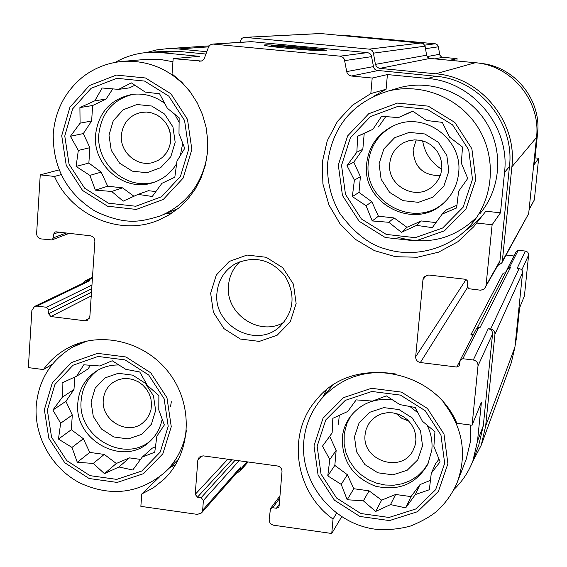 <?xml version="1.0" encoding="UTF-8"?>
<svg xmlns="http://www.w3.org/2000/svg" width="567" height="567" viewBox="0 0 567 567"><rect width="100%" height="100%" fill="white"/><g stroke="black" fill="none" stroke-linecap="round" stroke-linejoin="round"><path stroke-width="0.85" d="M341.547 165.38L345.48 194.375L361.413 218.968L386.255 234.412L415.214 237.672L442.657 228.005L463.14 207.196L472.488 179.292L468.725 149.851L452.544 124.839L427.227 109.318L397.921 106.39L370.52 116.54L350.441 137.618L341.547 165.38M354.389 180.122L346.997 165.642L356.856 152.176L357.657 136.243L372.902 129.29L381.641 116.228L398.36 117.638L412.641 111.082L426.455 120.48L442.31 122.359L449.553 137.136L462.516 147.066L461.325 163.119L467.74 178.463L458.597 191.32L456.619 207.969L442.189 214.092L432.309 227.636L416.632 225.375L401.443 232.328L388.813 222.285L372.236 220.953L366.076 205.729L352.348 196.586L354.389 180.122L360.392 176.663L353.787 162.176L346.997 165.642M64.773 135.988L69.075 164.246L84.618 188.187L108.396 203.17L135.818 206.253L161.538 196.742L180.455 176.387L188.712 149.149L184.558 120.466L168.782 96.128L144.564 81.074L116.83 78.303L91.159 88.275L72.619 108.885L64.773 135.988M78.324 150.439L70.421 136.278L80.089 123.181L79.904 107.574L94.788 100.82L102.159 87.991L118.609 89.38L131.338 82.888L145.202 92.067L159.575 93.796L167.343 108.247L179.158 117.823L178.988 133.543L184.722 148.412L176.982 161.042L174.82 177.216L161.942 183.304L152.261 196.473L138.036 194.389L123.195 201.15L111.692 191.455L95.376 190.143L89.877 175.38L76.098 166.443L78.324 150.439L89.87 147.689L83.335 133.571L70.421 136.278M47.352 410.111L51.576 437.27L66.771 460.624L89.983 475.642L116.724 479.384L141.785 471.021L160.199 452.097L168.208 426.285L164.118 398.736L148.703 375.007L125.073 359.91L98.034 356.452L73.015 365.24L54.964 384.412L47.352 410.111M60.655 423.216L52.887 410.054L62.342 397.191L62.101 382.874L76.644 376.219L83.774 364.794L99.856 365.977L112.216 360.754L125.789 369.315L139.758 372.002L147.399 385.425L158.88 395.546L158.788 409.955L164.352 424.966L156.868 436.207L154.741 452.232L142.246 457.066L132.777 470.008L118.95 466.988L104.448 473.643L93.25 463.423L77.296 462.311L71.959 447.42L58.465 439.078L60.655 423.216L72.3 415.023L65.907 401.316L52.887 410.054M317.151 446.222L321.028 474.055L336.592 498.032L360.818 513.518L389.026 517.458L415.731 509.003L435.626 489.704L444.67 463.296L440.949 435.052L425.151 410.678L400.479 395.114L371.938 391.464L345.275 400.373L325.763 419.941L317.151 446.222M329.788 459.546L322.503 446.13L332.134 432.897L332.829 418.326L347.72 411.486L356.154 399.884L372.498 401.082L386.333 395.865L399.855 404.604L415.228 407.496L422.372 421.196L434.953 431.7L433.883 446.371L440.098 461.857L431.281 473.254L429.332 489.746L415.349 494.552L405.703 507.855L390.493 504.609L375.652 511.455L363.39 500.859L347.181 499.74L341.214 484.381L327.769 475.869L329.788 459.546L336.16 450.382L329.696 436.328L322.503 446.13M479.88 63.32C514.141 65.85 541.811 99.65 537.53 133.812L534.383 164.345L538.65 158.25L534.348 199.889L529.054 209.903M515.687 339.789L516.551 337.493L519.606 307.838L524.425 295.931L528.678 254.562L527.87 252.343L526.226 251.195L518.266 250.21L516.487 251.138L507.614 268.326L509.52 267.333L510.484 267.447L507.621 268.935L477.258 327.868M516.551 337.493L515.042 346.076M386.099 89.225L370.811 93.598L372.193 78.048L387.417 74.568L386.099 89.225L374.128 96.078M500.47 212.809L485.834 211.215L476.606 223.029L492.121 224.745L500.47 212.809L504.538 172.34L509.457 166.599L499.931 260.948L499.329 262.826L484.275 288.979L480.681 290.233L468.859 288.723L467.35 286.647L467.577 281.005L465.649 279.304L428.68 275.009L424.159 276.767L422.968 279.581L415.668 356.771L466.131 279.467M454.047 489.349C462.438 481.277 468.725 471.765 472.899 460.822L477.513 441.069L481.426 402.131L472.077 425.229L456.853 423.251C433.904 367.926 351.987 354.722 316.776 399.416C286.37 433.238 294.592 491.702 333.035 519.067L331.752 533.497L341.639 516.792M336.557 513.263L333.035 519.067M449.801 60.3L457.094 58.635L456.874 60.974M535.05 157.874L538.65 158.25M61.123 174.629L54.482 176.443L40.243 174.87L59.06 169.909M54.482 176.443C71.938 215.878 120.105 236.467 158.306 220.258L169.257 214.787L179.243 207.621L188.031 198.904L195.402 188.846L201.172 177.669L205.211 165.635L207.402 153.033L207.699 140.155L206.076 127.306L202.575 114.796L197.281 102.932L190.314 91.996L181.837 82.25L172.056 73.93L173.162 58.656L199.336 56.331L160.766 52.596L177.974 51.328L206.069 54.042M52.377 364.248L43.411 369.564L28.35 367.614L31.88 310.447L34.516 306.478L36.983 306.095L46.607 307.286L48.854 310.057L48.62 313.771L91.485 292.189M159.334 477.074L141.757 493.985L140.864 506.359L197.38 514.389L201.505 512.937L239.862 469.313L240.918 466.818L240.741 469.051L239.685 471.538L236.68 472.928M434.96 58.89L442.827 57.281L457.094 58.635M506.14 255.093L513.986 255.986M347.337 35.622L435.499 43.829L437.022 44.517L438.199 46.133L439.921 55.24L441.246 56.743L442.827 57.281M473.466 334.445L470.816 334.884L473.098 335.161M415.668 356.771C415.689 359.903 417.255 361.824 420.36 362.526L456.733 367.047L459.32 365.722L460.248 360.038L462.835 358.72L473.296 360.01L488.272 328.704L490.653 328.995C493.517 329.625 494.941 331.376 494.948 334.254L485.664 426.008L481.22 445.237L472.304 462.339M488.272 328.704C491.128 329.335 492.56 331.093 492.56 333.963L483.304 425.704L478.846 444.769L473.176 460.071M34.516 306.478L87.46 281.083L89.735 280.729L87.531 280.459L92.421 278.121M83.101 283.174L85.27 280.814L87.531 280.459M507.366 269.431L507.614 268.326M460.248 360.038L476.4 328.768L478.754 327.563L479.944 327.705L510.484 267.447M525.439 251.018L517.21 268.212L521.123 269.247L522.214 270.579L522.618 272.238L514.935 347.089L511.299 362.724L481.489 444.507M331.752 533.497L273.733 525.248C270.75 524.525 269.233 522.654 269.176 519.641L270.459 508.613L272.684 507.727L276.413 508.245L279.255 504.382M276.413 508.245L278.652 507.345L279.106 506.14L282.005 471.616C281.955 468.569 280.431 466.698 277.433 465.982L203.135 455.854L199.208 457.122L197.84 460.099L195.211 494.374L227.792 459.22M195.211 494.374L197.472 497.16L201.143 497.677L203.404 500.463L202.653 510.215L201.505 512.937M48.62 313.771L50.874 316.542L84.689 320.752L89.416 318.158M40.243 174.87L36.635 233.349C36.742 236.418 38.251 238.275 41.157 238.92L51.888 239.933L53.418 237.828L53.652 234.072L55.205 231.953L56.239 231.839L90.316 235.794C93.264 236.439 94.781 238.303 94.873 241.393L89.87 316.386L87.431 320.256L84.689 320.752M505.7 272.663L503.092 273.301L470.816 334.884M146.548 52.525L156.705 49.896L167.152 48.684L178.144 48.953L206.863 51.725M239.749 42.369L241.712 38.513L243.434 37.55L245.142 37.379L369.677 49.187L372.037 50.399L373.27 52.27L375.418 64.369L426.611 55.197L425.023 45.799L423.032 43.326L320.483 33.517M497.854 265.441L501.745 263.067L502.334 261.224L511.881 166.847C517.458 121.841 480.802 77.105 435.732 73.795L379.245 68.324L376.573 66.793L375.418 64.369M379.684 68.387L430.048 58.422L427.787 57.402L426.611 55.197M430.048 58.422L475.302 62.724C511.654 65.354 541.06 101.231 536.51 137.476L528.678 213.596L501.745 263.067M163.976 51.285L177.974 51.328M251.273 41.646L367.891 52.674L369.911 53.589L371.314 55.332L373.653 67.487L374.574 69.032L376.396 70.315L435.499 76.219C479.271 79.444 514.864 122.883 509.457 166.599M115.257 62.342C125.789 56.353 137.136 53.022 149.305 52.334L160.766 52.596M173.162 58.656L201.498 61.045M372.193 78.048L351.377 76.021L349.074 75.22L347.642 73.873L346.791 72.08L344.339 59.181L342.794 57.26L340.094 56.176L212.852 44.056L210.414 44.814L208.663 46.7L203.978 59.308L202.036 60.839L199.591 61.236M288.646 48.408C310.369 50.364 322.871 51.087 326.16 50.569C328.456 49.223 261.536 43.404 264.279 45.197C265.788 45.892 273.911 46.962 288.646 48.408M504.538 172.34C510.137 126.965 473.169 81.832 427.745 78.473L387.417 74.568M492.121 224.745L486.032 285.605L485.373 287.667M473.296 360.01C476.436 360.711 478.016 362.639 478.016 365.8L472.077 425.229M210.648 293.224L213.412 312.339L224.015 328.676L240.38 339.045L259.332 341.398L277.15 335.239L290.304 321.723L296.137 303.501L293.444 284.187L282.735 267.674L266.164 257.269L247.063 255.058L229.266 261.422L216.289 275.059L210.648 293.224M370.811 93.598L352.305 105.306L337.478 121.366L327.272 140.687L322.318 161.992L322.899 183.892L328.959 204.985L340.087 223.908L355.573 239.458L374.426 250.635L395.447 256.702L417.291 257.241L438.532 252.18L457.775 241.804L473.736 226.765L476.606 223.029M141.757 493.985L153.381 487.797L163.686 479.604C191.093 453.735 194.006 406.199 169.668 373.717C145.627 341.008 99.31 330.029 66.63 348.748C57.38 353.999 49.641 360.945 43.411 369.564M165.288 213.851L172.474 212.738M172.942 61.739L159.157 59.244L145.96 59.393M464.805 231.173L474.189 224.036L482.432 215.573M397.857 237.311C427.986 245.596 454.309 238.87 476.826 217.133M480.029 213.546C501.108 188.499 503.694 150.028 485.869 121.813C468.129 93.541 432.267 79.224 400.529 87.424L395.071 89.033M470.73 425.052L470.78 440.183L466.159 459.355L457.675 481.27M326.266 390.117L322.793 397.205M169.916 467.513L175.685 464.621M103.3 399.912C100.961 420.473 127.915 436.009 143.004 422.698L146.633 419.027L149.341 414.59L151.006 409.601L151.538 404.292L150.921 398.92L149.171 393.746L146.378 389.019L142.678 384.958L138.249 381.768L133.302 379.599L128.071 378.55L122.805 378.671L117.773 379.954L113.194 382.342C107.262 386.574 103.967 392.428 103.3 399.912M91.06 401.911L93.279 416.462L101.415 428.971L113.861 436.987L128.192 438.929L141.587 434.393L151.396 424.244L155.642 410.465L153.459 395.801L145.258 383.193L132.692 375.156L118.283 373.292L104.895 377.948L95.192 388.168L91.06 401.911M97.481 370.421C87.672 377.884 82.229 387.941 81.152 400.6C77.147 436.462 123.946 463.749 150.56 440.779M162.226 418.97C160.348 428.425 155.875 436.229 148.809 442.366C122.451 466.995 73.696 439.68 77.821 402.896C79.033 389.203 85.17 378.628 96.234 371.179C103.137 366.856 110.763 364.794 119.113 364.992M121.381 135.123C119.658 152.211 137.349 167.442 153.161 162.431L158.094 160.426L162.467 157.35L166.067 153.352L168.739 148.611L170.341 143.359L170.802 137.831L170.093 132.295L168.257 127.008L165.366 122.224L161.567 118.177L157.038 115.044L151.991 112.975L146.669 112.075L141.318 112.379C129.609 115.2 122.961 122.784 121.381 135.123M169.016 128.801L170.582 134.981M108.992 135.215L111.252 150.34L119.566 163.154L132.309 171.149L146.995 172.751L160.73 167.612L170.802 156.726L175.175 142.211L172.956 126.965L164.572 114.045L151.708 106.029L136.938 104.512L123.209 109.778L113.251 120.75L108.992 135.215M133.068 94.292C112.897 99.53 101.486 112.812 98.842 134.145C95.837 164.43 127.497 191.221 155.372 181.816M182.751 143.104L180.285 155.748M176.677 163.594C171.085 172.885 163.253 179.215 153.189 182.581C125.045 192.723 92.478 165.67 95.547 134.861C98.481 112.344 110.735 98.849 132.309 94.384C144.202 93.009 155.067 96.064 164.905 103.563M174.7 114.137L179.172 122.444M365.113 434.499C361.406 460.688 402.017 474.047 413.18 450.155L415.136 445.145L415.937 439.786L415.54 434.336L413.967 429.042L411.295 424.166L407.638 419.92L403.172 416.525L398.119 414.123L392.704 412.84L387.19 412.726L381.832 413.782L376.885 415.965L372.576 419.169L368.635 423.96L366.126 429.417L365.113 434.499M396.078 413.499L401.868 418.326L408.85 421.146M354.481 436.803L356.523 451.708L364.85 464.536L377.828 472.793L392.917 474.841L407.163 470.256L417.737 459.901L422.514 445.818L420.523 430.8L412.131 417.858L399.026 409.58L383.838 407.616L369.606 412.329L359.138 422.755L354.481 436.803M350.909 415.802L346.777 423.755L344.212 433.925L344.148 444.131L345.976 452.714L349.449 460.851L354.446 468.222L360.768 474.536L368.174 479.569L376.375 483.105L385.05 485.012L393.881 485.217L402.506 483.701L410.6 480.518L417.836 475.791L423.939 469.696L428.652 462.466M426.937 424.917C430.984 432.883 432.621 441.204 431.848 449.886L427.915 464.111C416.192 484.09 398.679 491.44 375.375 486.16C353.106 477.379 342.064 461.325 342.248 437.993C342.992 430.119 345.664 423.01 350.257 416.667C360.959 403.229 375.148 397.665 392.839 399.983M409.764 406.404L418.184 413.038M389.749 163.445C386.765 185.338 415.228 201.25 431.969 186.926L435.881 183.134L438.922 178.591L440.942 173.502L441.856 168.08L441.622 162.573L440.254 157.222L437.802 152.261L434.386 147.909L430.14 144.365L425.271 141.778L419.984 140.262L414.512 139.886L409.105 140.666L403.988 142.558C395.653 147.044 390.904 154.004 389.749 163.445M416.249 139.879L413.109 149.66C413.938 166.96 422.989 175.621 440.24 175.635M379.061 163.757L381.123 179.257L389.642 192.411L402.939 200.647L418.425 202.334L433.053 197.118L443.926 185.99L448.858 171.135L446.839 155.5L438.256 142.225L424.818 133.975L409.239 132.38L394.625 137.731L383.859 148.937L379.061 163.757M394.327 125.406C379.089 133.188 370.435 145.599 368.352 162.623C362.915 202.596 416.539 230.074 445.116 201.597L445.329 201.398M458.604 173.261C457.307 184.97 452.402 194.8 443.897 202.759C415.15 231.414 361.193 203.751 366.665 163.537C368.954 145.443 378.387 132.65 394.958 125.144C425.285 111.423 463.133 139.907 458.604 173.261M422.599 140.864C424.832 153.154 431.211 162.665 441.743 169.377M170.582 406.284L171.333 401.748M240.068 261.571C233.221 267.964 229.366 275.902 228.501 285.392C225.042 314.153 260.232 337.379 284.258 322.021M216.963 292.955C212.972 325.288 255.66 348.847 279.283 327.124C294.124 312.034 296.009 294.953 284.953 275.881C270.629 259.112 253.874 255.207 234.695 264.158C224.163 270.764 218.252 280.367 216.963 292.955M329.696 436.328L332.134 432.897M338.471 424.265L339.264 415.327M356.211 399.891L347.72 411.486M439.028 459.107L435.591 463.707L431.281 473.254M430.466 480.341L419.984 484.594L415.349 494.552M419.984 484.594L411.011 496.593L405.703 507.855M411.011 496.593L395.624 494.481L390.493 504.609M395.624 494.481L381.634 500.151L375.652 511.455M381.634 500.151L369.067 490.831L363.39 500.859M369.067 490.831L353.801 488.726L347.181 499.74M353.801 488.726L347.351 474.699L341.214 484.381M347.351 474.699L334.828 465.408L327.769 475.869M334.828 465.408L336.16 450.382M65.907 401.316L73.979 389.501L62.342 397.191M73.979 389.501L74.794 377.062M90.564 365.226L88.034 368.933L76.644 376.219M155.535 446.753L152.31 448.128L142.246 457.066M140.552 459.405L129.453 457.874L118.95 466.988M129.453 457.874L116.32 463.473L104.448 473.643M116.32 463.473L104.25 454.408L93.25 463.423M104.25 454.408L89.756 452.416L77.296 462.311M89.756 452.416L83.37 438.738L71.959 447.42M83.37 438.738L71.336 429.701L58.465 439.078M71.336 429.701L72.3 415.023M83.335 133.571L91.627 120.991L80.089 123.181M91.627 120.991L92.641 105.519L79.904 107.574M92.641 105.519L106.057 99.083L94.788 100.82M106.057 99.083L112.79 88.87M134.953 85.234L129.418 87.885L118.609 89.38M155.932 191.554L148.384 190.718L138.036 194.389M133.954 196.253L122.557 187.854L111.692 191.455M122.557 187.854L107.702 186.21L95.376 190.143M107.702 186.21L101.181 172.12L89.877 175.38M101.181 172.12L88.863 163.055L76.098 166.443M88.863 163.055L89.87 147.689M353.787 162.176L362.816 149.305L356.856 152.176M362.816 149.305L364.22 133.458L357.657 136.243M364.22 133.458L372.902 129.29M378.536 126.902L385.794 116.568M412.833 111.21L398.36 117.638M456.959 205.204L446.349 209.896L442.189 214.092M436.009 222.576L421.331 220.953L416.632 225.375M421.331 220.953L406.957 227.296L401.443 232.328M406.957 227.296L394.086 217.934L388.813 222.285M394.086 217.934L378.423 216.197L372.236 220.953M378.423 216.197L371.824 201.739L366.076 205.729M371.824 201.739L359.003 192.404L352.348 196.586M359.003 192.404L360.392 176.663M265.065 44.949L264.25 45.154C262.826 46.522 328.194 52.199 326.174 50.534C327.343 49.301 271.735 44.219 265.065 44.949M273.393 45.551L271.182 45.721L317.329 50.116L319.271 49.917L273.393 45.551L273.358 45.934M536.736 134.733L537.53 133.812M529.139 209.138L534.348 199.889M521.81 269.942L528.657 254.959M345.36 35.792L347.954 35.629M424.782 45.14L435.173 43.787M425.519 48.691L438.376 46.792M427.135 56.601L439.623 54.276M422.968 279.581L426.554 275.193M420.36 362.526L467.562 287.398M456.733 367.047L460.014 360.697M505.339 272.883L507.437 268.815M509.52 267.333L518.266 250.21M462.835 358.72L478.754 327.563M490.653 328.995L519.138 268.432M197.84 460.099L202.086 455.825M203.404 500.463L239.061 460.751M202.653 510.215L240.918 466.818M240.741 469.051L247.063 461.843M36.983 306.095L89.735 280.729M46.607 307.286L91.96 285.024M50.874 316.542L91.237 295.953M178.144 48.953L208.571 46.87M245.142 37.379L321.099 33.517M369.237 49.123L421.657 42.929M373.504 53.142L425.094 46.161M435.732 73.795L475.302 62.724M511.881 166.847L536.51 137.476M502.334 261.224L528.678 213.596M494.948 334.254L522.597 272.67M485.664 426.008L514.935 347.089M213.511 44.077L252.088 41.653M340.094 56.176L367.451 52.611M344.793 60.605L371.718 56.629M346.678 71.598L373.426 66.608M351.377 76.021L377.693 70.627M427.745 78.473L435.499 76.219M486.032 285.605L499.931 260.948M478.016 365.8L492.56 333.963M477.513 441.069L483.304 425.704M272.684 507.727L279.772 498.187M197.472 497.16L231.754 459.759M201.143 497.677L235.149 460.22M48.854 310.057L91.712 288.738M53.652 234.072L58.84 232.144M53.418 237.828L66.211 232.994M87.233 340.958L72.505 347.188C50.555 360.598 38.45 380.301 36.189 406.319C34.296 437.249 52.207 468.533 79.897 482.971C110.941 497.174 139.276 493.616 164.926 472.318C176.755 460.936 183.942 446.839 186.486 430.027M44.368 409.707L48.812 438.22L64.751 462.729L89.111 478.498L117.192 482.432L143.508 473.665L162.842 453.798L171.262 426.696L166.974 397.758L150.787 372.831L125.966 356.976L97.567 353.354L71.3 362.596L52.348 382.732L44.368 409.707M189.669 91.152C171.978 70.258 150.007 60.3 123.762 61.293C108.793 62.448 95.327 67.501 83.377 76.453C65.276 91.096 55.233 110.232 53.241 133.869C52.809 167.761 66.871 193.595 95.426 211.371C126.235 225.652 140.538 221.903 160.376 215.892C185.203 205.219 200.633 186.125 206.672 158.618M61.718 135.662L66.233 165.323L82.548 190.448L107.503 206.182L136.286 209.429L163.296 199.449L183.169 178.081L191.852 149.482L187.493 119.353L170.922 93.789L145.485 77.984L116.355 75.078L89.402 85.56L69.939 107.213L61.718 135.662M396.106 374.064C365.977 368.989 341.065 377.275 321.376 398.92C311.134 411.231 305.266 425.406 303.777 441.452C300 483.226 333.474 524.043 375.758 529.266C387.743 530.209 399.48 529.096 410.962 525.914C422.67 520.981 431.487 515.892 437.426 510.647C446.094 502.553 452.749 493.014 457.385 482.028C467.35 453.543 462.622 426.916 443.21 402.138M314.005 445.804L318.08 475.018L334.417 500.179L359.839 516.438L389.451 520.584L417.489 511.717L438.39 491.454L447.895 463.728L443.996 434.06L427.405 408.46L401.486 392.116L371.505 388.296L343.517 397.651L323.034 418.205L314.005 445.804M471.801 223.823C493.942 197.5 496.657 157.024 477.882 127.32C459.199 97.559 421.472 82.477 388.119 91.089C352.794 102.266 332.645 126.15 327.662 162.743C326.783 180.724 330.788 197.55 339.683 213.22C354.332 233.08 369.812 245.05 386.113 249.126C415.023 258.29 451.041 248.814 471.801 223.823M338.322 165.04L342.454 195.466L359.173 221.286L385.241 237.502L415.646 240.925L444.464 230.79L465.975 208.947L475.805 179.64L471.857 148.717L454.862 122.444L428.269 106.149L397.488 103.081L368.713 113.747L347.642 135.889L338.322 165.04M345.097 35.764L347.5 35.615M167.152 48.684L209.202 45.892M244.597 37.365L320.653 33.503M239.685 471.538L248.055 461.977M85.27 280.814L92.471 277.376M149.305 52.334L166.904 51.08M212.852 44.056L251.486 41.632M270.459 508.613L279.97 495.877M51.888 239.933L69.217 233.342M164.735 478.583L163.686 479.604M160.787 219.202L158.306 220.258M79.685 342.992L72.505 347.188M178.768 458.987L165.94 471.34M148.724 59.159L123.762 61.293M178.229 208.465L162.75 214.907M143.387 422.387L143.004 422.698M149.447 441.813L148.809 442.366M153.983 162.183L153.161 162.431M154.607 182.099L153.189 182.581M475.94 223.937L473.736 226.765M332.496 385.489L321.376 398.92M400.529 87.424L388.119 91.089M433.032 186.054L431.969 186.926M445.116 201.597L443.897 202.759M280.105 326.415L279.283 327.124"/></g></svg>
